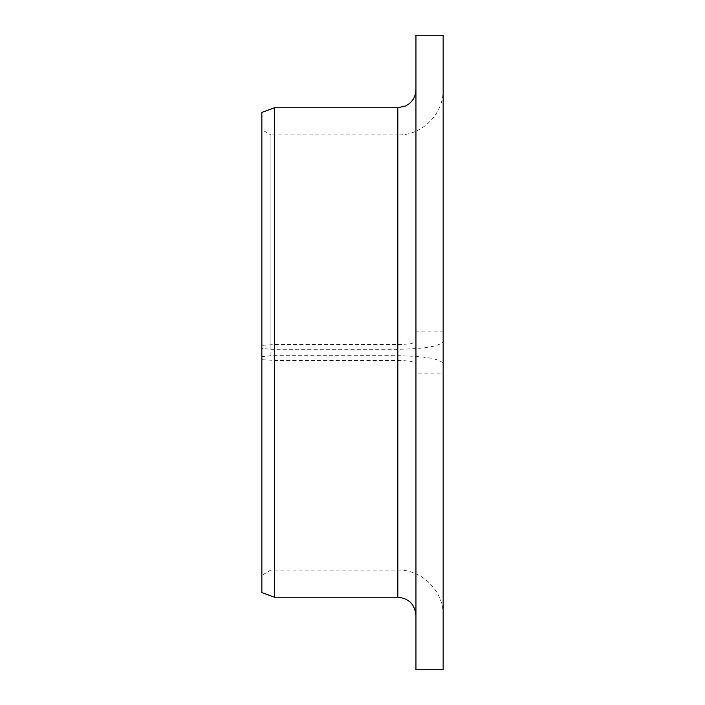 <?xml version="1.0" encoding="UTF-8"?>
<svg xmlns="http://www.w3.org/2000/svg" width="705" height="705" viewBox="0 0 705 705"><rect width="100%" height="100%" fill="white"/><g stroke="black" fill="none" stroke-linecap="round" stroke-linejoin="round"><path stroke-width="0.53" stroke-dasharray="3.52 2.64" d="M443.145 363.648L443.145 373.156L415.95 373.156L415.95 363.648C414.919 361.727 408.882 360.669 397.823 360.466L274.545 360.466L261.855 359.656L261.855 356.615L270.923 355.69L397.823 355.69C425.423 356.184 440.528 358.827 443.145 363.648L443.145 341.352C440.528 346.173 425.423 348.816 397.823 349.31L270.923 349.31L270.923 134.955L261.855 129.72L261.855 348.385L270.923 349.31M270.923 355.69L270.923 134.955L397.823 134.955L397.823 349.31M261.855 356.615L261.855 129.72M415.95 363.648L415.95 341.352C414.919 343.273 408.882 344.331 397.823 344.533L274.545 344.533L261.855 345.344L261.855 112.386M415.95 373.156L415.95 669.75M415.95 35.25L415.95 341.352M443.145 373.156L443.145 669.75M443.145 35.25L443.145 331.844L415.95 331.844M443.145 331.844L443.145 341.352M274.545 360.466L274.545 597.232M274.545 107.768L274.545 344.533M261.855 359.656L261.855 592.614M261.855 348.385L261.855 345.344M397.823 355.69L397.823 134.955C422.039 135.58 443.762 113.857 443.145 89.632M397.823 360.466L397.823 597.232M397.823 107.768L397.823 344.533M443.145 615.368C443.762 591.142 422.039 569.42 397.823 570.045L270.923 570.045L261.855 575.28"/><path stroke-width="1.06" d="M415.95 669.75L415.95 35.25L443.145 35.25L443.145 669.75L415.95 669.75M397.823 107.768L397.823 597.232L274.545 597.232L274.545 107.768L397.823 107.768L405.798 105.917L409.041 103.873C413.518 100.181 415.827 95.439 415.95 89.632M274.545 597.232L261.855 592.614L261.855 112.386L274.545 107.768M397.823 597.232C408.829 598.307 414.875 604.352 415.95 615.368"/></g></svg>
